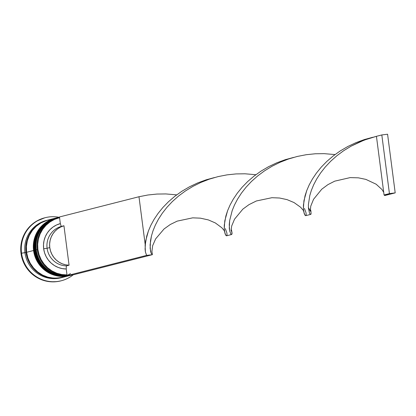 <?xml version="1.0" encoding="UTF-8"?>
<svg xmlns="http://www.w3.org/2000/svg" width="416" height="416" viewBox="0 0 416 416"><rect width="100%" height="100%" fill="white"/><g stroke="black" fill="none" stroke-linecap="round" stroke-linejoin="round"><path stroke-width="0.62" d="M57.47 217.625A29.583 29.063 75.7 0 0 35.604 249.995A29.583 29.063 -104.3 0 1 57.148 217.708L57.476 217.625M57.096 217.719A29.583 29.063 75.7 0 0 57.044 217.734A29.583 29.063 75.7 0 0 35.495 250.026L35.495 250.026A29.583 29.063 -104.3 0 1 48.058 221.775M70.897 275.252A29.583 29.063 -104.3 0 1 35.495 250.026L35.495 250.026A29.583 29.063 75.7 0 0 71.635 275.075L71.744 275.049A29.583 29.063 -104.3 0 1 35.604 249.995A29.583 29.063 75.7 0 0 71.006 275.226M55.864 218.036A29.583 29.063 75.7 0 0 33.992 250.406A29.583 29.063 -104.3 0 1 55.536 218.119L55.864 218.036M34.653 250.375L33.998 250.442M55.484 218.13A29.583 29.063 75.7 0 0 55.432 218.145A29.583 29.063 75.7 0 0 33.883 250.437L33.883 250.437A29.583 29.063 -104.3 0 1 46.446 222.186M69.285 275.662A29.583 29.063 -104.3 0 1 33.883 250.437L33.883 250.437A29.583 29.063 75.7 0 0 70.023 275.486L70.132 275.46A29.583 29.063 -104.3 0 1 33.992 250.406A29.583 29.063 75.7 0 0 69.394 275.636M70.45 275.376A29.583 29.063 -104.3 0 1 70.132 275.46L70.455 275.376M70.496 273.53A29.286 28.772 -104.3 0 1 26.328 252.392A29.286 28.772 -104.3 0 1 34.268 228.202L32.027 230.812L29.047 235.659L27.061 241.01L26.14 246.662L26.328 252.392L27.612 257.993L29.947 263.234L33.238 267.925L37.357 271.877L42.156 274.945L46.639 276.77M37.898 249.486A28.995 28.48 -104.3 0 1 59.566 217.708L54.616 219.362L50.05 221.91L46.03 225.264L42.682 229.315L40.123 233.922L38.444 238.935L37.695 244.182L37.898 249.486L39.057 254.675L41.122 259.568L44.034 264.004L47.684 267.831L51.958 270.925L56.711 273.182L61.776 274.518L66.997 274.898L66.227 268.991L66.378 265.892L69.066 265.21A20.119 19.76 -104.3 0 1 49.774 247.582L47.091 248.264A20.119 19.76 75.7 0 0 66.378 265.892A20.119 19.76 -104.3 0 1 47.091 248.264L43.67 248.763A23.078 22.667 75.7 0 0 66.227 268.991L62.156 268.596L58.219 267.462L54.538 265.632L51.23 263.167L48.407 260.14L46.166 256.651L44.564 252.819L43.67 248.763L43.498 244.618L44.065 240.51L45.349 236.584L47.304 232.955L49.873 229.752L52.972 227.074L56.498 225.004L60.336 223.616L59.472 216.97L60.336 223.616A23.078 22.667 75.7 0 0 43.67 248.763L47.091 248.264A20.119 19.76 -104.3 0 1 61.256 226.439L60.336 223.616L61.256 226.439A20.119 19.76 75.7 0 0 47.091 248.264L49.774 247.582A20.119 19.76 -104.3 0 1 63.944 225.753L61.256 226.439L63.944 225.753L69.066 265.21L65.572 264.805L62.197 263.78L59.046 262.163L56.228 260.01L53.82 257.384L51.906 254.374L50.544 251.072L49.774 247.582L49.629 244.015L50.102 240.479L51.184 237.094L52.842 233.958L55.026 231.176L57.658 228.836L60.663 227.011L63.944 225.753L69.066 265.21L66.378 265.892L66.227 268.991L66.997 274.898A28.995 28.48 -104.3 0 1 37.898 249.486L37.216 249.59L37.898 249.486M59.493 217.121A29.583 29.063 75.7 0 0 37.216 249.59A29.583 29.063 -104.3 0 1 58.76 217.298A29.583 29.063 -104.3 0 1 59.493 217.121M58.76 217.298L57.793 217.542A29.583 29.063 75.7 0 0 36.249 249.834A29.583 29.063 -104.3 0 1 58.282 217.422M71.027 275.231A29.583 29.063 -104.3 0 1 34.637 250.245A29.583 29.063 75.7 0 0 70.777 275.293L71.313 275.158A29.583 29.063 -104.3 0 1 35.173 250.104L34.637 250.245A29.583 29.063 -104.3 0 1 56.441 217.89A29.583 29.063 75.7 0 0 56.181 217.953A29.583 29.063 75.7 0 0 34.637 250.245L35.173 250.104A29.583 29.063 -104.3 0 1 56.722 217.818A29.583 29.063 -104.3 0 1 56.883 217.776M44.98 217.755A32.542 31.964 75.7 0 0 44.71 217.823A32.542 31.964 75.7 0 0 21.008 253.339L21.544 253.204A32.542 31.964 -104.3 0 1 45.245 217.682A32.542 31.964 -104.3 0 1 58.88 217.266A32.542 31.964 75.7 0 0 21.544 253.204L24.965 252.704A29.583 29.063 -104.3 0 1 47.044 220.282M36.249 249.834L37.216 249.59L36.249 249.834A29.583 29.063 75.7 0 0 71.661 275.059A29.583 29.063 -104.3 0 1 36.249 249.834M55.11 218.228L48.126 220.007A29.583 29.063 75.7 0 0 26.577 252.294L33.561 250.515A29.583 29.063 -104.3 0 1 55.11 218.228A29.583 29.063 -104.3 0 1 55.271 218.187M47.585 220.142L46.514 220.412A29.583 29.063 75.7 0 0 24.965 252.704L26.042 252.429A29.583 29.063 -104.3 0 1 47.585 220.142A29.583 29.063 -104.3 0 1 47.845 220.08M60.897 280.862L56.924 281.622L50.653 281.778L44.465 280.691L38.594 278.398L33.264 274.986L28.683 270.592L25.028 265.382L22.433 259.558L21.008 253.339L20.8 246.969L21.819 240.692L24.029 234.744L27.336 229.362L31.626 224.744L36.722 221.073L44.85 217.786M62.431 277.415A29.583 29.063 -104.3 0 1 62.182 277.482A29.583 29.063 -104.3 0 1 26.042 252.429L21.544 253.204A32.542 31.964 75.7 0 0 41.304 279.266A32.542 31.964 75.7 0 0 73.211 274.82A32.542 31.964 -104.3 0 1 61.298 280.758A32.542 31.964 -104.3 0 1 21.544 253.204L21.008 253.339A32.542 31.964 75.7 0 0 60.762 280.899A32.542 31.964 75.7 0 0 61.027 280.826M61.63 277.618A29.583 29.063 -104.3 0 1 24.965 252.704A29.583 29.063 75.7 0 0 61.105 277.758L62.182 277.482M62.447 277.415L58.692 278.143L52.993 278.283L47.367 277.295L42.026 275.21L37.18 272.111L33.02 268.117L29.692 263.38L27.336 258.081L26.042 252.429L25.854 246.641L26.78 240.932L28.787 235.524L31.793 230.63L35.693 226.434L40.326 223.101L47.861 220.074M51.61 219.346L46.056 220.615L40.862 222.96L36.228 226.299L32.334 230.495L29.323 235.388L27.316 240.796L26.39 246.501L26.577 252.294L27.877 257.946L30.233 263.245L33.556 267.977L37.721 271.976L42.562 275.075L47.902 277.16L53.529 278.148L59.228 278.008L62.842 277.316M26.577 252.294A29.583 29.063 75.7 0 0 62.717 277.347L69.701 275.569A29.583 29.063 -104.3 0 1 33.561 250.515L26.577 252.294M69.883 275.522L66.212 276.229L60.512 276.37L54.886 275.382L49.546 273.296L44.704 270.197L40.539 266.204L37.216 261.466L34.861 256.168L33.561 250.515L33.374 244.728L34.299 239.018L36.306 233.61L39.317 228.717L43.212 224.52L47.845 221.187L55.297 218.182M71.495 275.111L67.824 275.818L62.124 275.959L56.498 274.971L51.158 272.886L46.316 269.786L42.151 265.793L38.828 261.056L36.473 255.757L35.173 250.104L34.986 244.317L35.911 238.607L37.918 233.199L40.929 228.306L44.824 224.11L49.457 220.776L56.909 217.771M70.746 275.174A29.583 29.063 -104.3 0 1 68.983 275.397A29.583 29.063 75.7 0 0 70.746 275.174M67.075 275.512A29.583 29.063 -104.3 0 1 37.216 249.59A29.583 29.063 75.7 0 0 67.075 275.512M66.997 274.898L67.09 275.631L72.857 274.908L152.37 254.675L72.857 274.908L67.09 275.631L66.997 274.898M59.472 216.97L138.98 196.737L145.184 244.483L138.98 196.737L59.472 216.97M146.604 255.398L67.09 275.631L146.604 255.398L152.37 254.675L146.604 255.398L145.392 251.893L145.08 248.966L145.631 241.02L148.45 230.844L150.904 225.181L154.123 219.3L158.137 213.34L162.947 207.423L168.532 201.687L174.86 196.258L181.87 191.261L189.488 186.794L197.61 182.957L206.133 179.826L214.427 177.564L206.133 179.826L197.61 182.957L189.488 186.794L181.87 191.261L174.86 196.258L168.532 201.687L162.947 207.423L158.137 213.34L154.123 219.3L150.904 225.181L148.45 230.844L146.713 236.163L145.122 245.32L145.392 251.893L146.604 255.398M152.37 254.675L151.096 253.115L150.14 248.352L150.504 240.677L151.46 235.924L153.057 230.688L155.36 225.087L158.418 219.242L162.266 213.288L166.915 207.35L172.344 201.568L178.526 196.066L185.401 190.97L192.899 186.389L200.923 182.416L209.378 179.13L218.135 176.597L227.079 174.855L236.07 173.919L244.988 173.789L255.84 174.725L244.988 173.789L236.07 173.919L227.079 174.855L218.135 176.597L209.378 179.13L200.923 182.416L192.899 186.389L185.401 190.97L178.526 196.066L172.344 201.568L166.915 207.35L162.266 213.288L158.418 219.242L155.36 225.087L153.057 230.688L151.46 235.924L150.098 244.847L150.514 251.124L151.096 253.115L152.37 254.675L151.934 251.332L152.662 245.669L155.631 238.883L164.065 228.956L170.3 224.494L177.195 221.125L192.707 217.844L200.372 218.156L208.364 219.918L215.316 222.934L221.775 227.703L224.401 230.807M310.263 208.952L310.918 210.964L311.1 213.98L310.705 214.391L310.066 214.016L309.405 212.831L308.448 208.068L308.407 204.563L309.769 195.64L311.36 190.403L313.664 184.803L316.722 178.958L320.575 173.004L325.218 167.066L330.652 161.283L336.83 155.782L343.704 150.686L351.203 146.104L364.125 140.124L376.438 136.313L367.682 138.845L359.232 142.132L351.203 146.104L343.704 150.686L336.83 155.782L330.652 161.283L325.218 167.066L320.575 173.004L316.722 178.958L313.664 184.803L311.36 190.403L309.769 195.64L308.407 204.563L308.448 208.068L309.405 212.831L310.066 214.016L310.674 214.391L311.1 213.98L310.918 210.964L310.263 208.952M304.46 208.442L305.999 212.675L306.207 214.391L306.015 215.405L305.536 215.66L304.252 213.762L303.384 208.681L303.425 205.036L305.016 195.879L306.753 190.559L309.208 184.896L312.426 179.015L316.441 173.056L321.251 167.138L326.841 161.403L333.169 155.974L340.179 150.977L347.792 146.51L355.914 142.672L364.437 139.542L372.731 137.28L364.437 139.542L355.914 142.672L347.792 146.51L340.179 150.977L333.169 155.974L326.841 161.403L321.251 167.138L316.441 173.056L312.426 179.015L309.208 184.896L306.753 190.559L303.94 200.736L303.384 208.681L303.701 211.609L304.907 215.114L305.76 215.649L310.705 214.391M385.31 194.818L384.691 195.515L384.062 194.974L389.828 194.251L395.2 192.884L389.86 194.246L384.062 194.974L384.914 195.504L389.86 194.246M334.994 154.58L324.137 153.65L315.224 153.774L306.228 154.71L297.289 156.452L288.527 158.99L280.077 162.271L272.048 166.244L264.555 170.825L257.681 175.926L251.498 181.423L246.069 187.205L241.42 193.144L237.572 199.103L234.51 204.948L232.211 210.548L229.658 220.532L229.294 228.207L229.668 230.979L230.911 234.156L231.525 234.536L231.951 234.12L232.071 232.955L231.109 229.091L231.764 231.104L231.951 234.12L231.525 234.536L230.911 234.156L229.668 230.979L229.252 224.708L229.658 220.532L232.211 210.548L234.51 204.948L237.572 199.103L241.42 193.144L246.069 187.205L251.498 181.423L257.681 175.926L264.555 170.825L272.048 166.244L280.077 162.271L288.527 158.99L297.289 156.452L306.228 154.71L315.224 153.774L324.137 153.65L334.994 154.58M176.686 194.865L165.833 193.934L156.92 194.059L147.924 194.995L138.98 196.737L147.924 194.995L156.92 194.059L165.833 193.934L176.686 194.865M225.306 228.587L226.845 232.814L227.053 234.53L226.86 235.544L226.387 235.799L225.098 233.906L224.229 228.826L224.271 225.176L225.867 216.018L227.599 210.699L230.053 205.036L233.277 199.16L237.286 193.196L242.096 187.278L247.686 181.542L254.015 176.119L261.024 171.116L268.637 166.655L276.76 162.817L285.288 159.682L293.582 157.425L285.288 159.682L276.76 162.817L268.637 166.655L261.024 171.116L254.015 176.119L247.686 181.542L242.096 187.278L237.286 193.196L233.277 199.16L230.053 205.036L227.599 210.699L224.786 220.88L224.229 228.826L224.546 231.754L225.753 235.258L226.611 235.789L231.556 234.53M384.062 194.974L376.438 136.313L381.815 134.945L376.438 136.313L384.062 194.974L389.433 193.606L384.062 194.974M395.2 192.884L387.582 134.222L381.815 134.945L389.433 193.606L395.2 192.884L387.582 134.222L381.815 134.945L389.433 193.606L395.2 192.884M71.635 275.075C52.296 277.576 40.243 269.23 35.469 250.037C34.611 233.73 41.803 222.966 57.044 217.734L57.148 217.708M70.023 275.486C50.684 277.987 38.631 269.641 33.857 250.448C32.999 234.14 40.191 223.376 55.432 218.145L55.536 218.119M56.181 217.953L56.722 217.818M44.71 217.823L45.245 217.682M60.762 280.899L61.298 280.758M231.031 231.052L231.686 225.997L234.541 219.164L242.84 209.139L249.023 204.615L256.391 200.964L271.908 197.704L279.568 198.016L287.05 199.628L294.039 202.561L300.565 207.21L303.555 210.662M383.713 192.317L381.992 189.54L376.158 184.22L365.893 179.39L358.389 177.835L350.173 177.606L334.729 181.152L327.891 184.647L321.75 189.212L313.544 199.29L310.762 206.144L310.274 211.245L308.407 207.444"/></g></svg>
